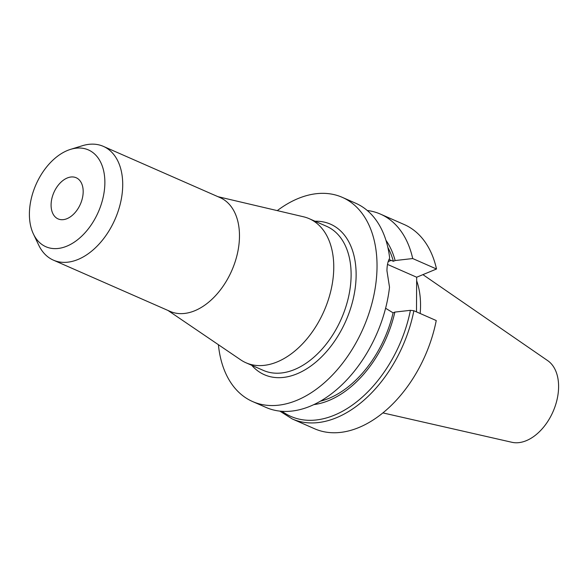<?xml version="1.0" encoding="UTF-8"?>
<svg xmlns="http://www.w3.org/2000/svg" width="588" height="588" viewBox="0 0 588 588"><rect width="100%" height="100%" fill="white"/><g stroke="black" fill="none" stroke-linecap="round" stroke-linejoin="round"><path stroke-width="0.88" d="M387.874 247.46A93.815 60.424 113.7 0 1 393.357 261.278L388.984 259.499M277.271 210.622A111.514 71.832 113.7 0 1 342.275 197.34L355.666 203.22A111.514 71.832 113.7 0 1 389.668 258.161C387.889 261.322 386.985 265.541 386.955 270.818L389.521 287.209A111.514 71.832 113.7 0 1 266.004 407.425L252.612 401.553A111.514 71.832 113.7 0 1 218.405 344.708M83.18 191.673A22.476 14.479 113.7 0 1 74.588 213.143A22.476 14.479 113.7 0 1 58.094 218.905A22.476 14.479 113.7 0 1 51.09 204.969A22.476 14.479 113.7 0 1 59.682 183.507A22.476 14.479 113.7 0 1 76.168 177.738A22.476 14.479 113.7 0 1 83.18 191.673M217.935 196.679L303.526 216.788A78.682 50.678 113.7 0 1 309.237 218.692A78.682 50.678 113.7 0 1 333.764 267.466A78.682 50.678 113.7 0 1 303.687 342.591A78.682 50.678 113.7 0 1 245.975 362.774A78.682 50.678 113.7 0 1 240.705 359.856L167.977 310.457M70.545 149.367L82.379 145.721A62.13 40.021 113.7 0 1 103.348 146.368L220.11 197.634A62.13 40.021 113.7 0 1 239.478 236.148A62.13 40.021 113.7 0 1 215.722 295.47A62.13 40.021 113.7 0 1 170.153 311.412L53.39 260.146A62.13 40.021 113.7 0 1 38.727 245.145L33.406 233.973A52.869 34.053 113.7 0 1 29.4 213.959A52.869 34.053 113.7 0 1 70.545 149.367A52.869 34.053 113.7 0 1 104.87 182.692A52.869 34.053 113.7 0 1 75.705 241.168A52.869 34.053 113.7 0 1 33.406 233.973M103.348 146.368A62.13 40.021 113.7 0 1 122.716 184.882A62.13 40.021 113.7 0 1 98.96 244.204A62.13 40.021 113.7 0 1 53.39 260.146M422.926 274.633L547.715 360.65A44.916 28.93 113.7 0 1 558.6 386.75A44.916 28.93 113.7 0 1 511.876 442.279L382.891 412.901M416.649 280.755A78.682 50.678 113.7 0 1 420.545 305.569A78.682 50.678 113.7 0 1 420.17 313.492M342.275 197.34A111.514 71.832 113.7 0 1 377.033 266.467A111.514 71.832 113.7 0 1 334.403 372.946A111.514 71.832 113.7 0 1 252.612 401.553M385.588 308.259L393.085 312.831A93.815 60.424 113.7 0 1 320.372 401.2M385.971 240.345A96.182 61.953 113.7 0 1 395.129 260.543L393.357 261.278M393.085 312.831L394.864 312.088A96.182 61.953 113.7 0 1 313.845 404.61M367.257 210.489A111.514 71.832 113.7 0 1 380.458 214.106A111.514 71.832 113.7 0 1 412.71 258.551L395.129 260.543M394.864 312.088L410.417 310.324L413.871 310.729L436.245 320.548A111.514 71.832 113.7 0 1 314.602 428.762L292.229 418.943A111.514 71.832 113.7 0 0 413.871 310.729M380.458 214.106L404.257 224.557A111.514 71.832 113.7 0 1 436.516 269.003L412.71 258.551M416.488 311.875L416.671 277.227L436.516 269.003M416.671 277.227L387.514 264.424M245.975 362.774L263.336 370.396A78.682 50.678 -66.3 0 0 321.041 350.213A78.682 50.678 -66.3 0 0 351.117 275.088A78.682 50.678 -66.3 0 0 326.597 226.314L309.237 218.692M314.999 221.228A82.217 52.957 113.7 0 1 356.13 275.125A82.217 52.957 113.7 0 1 316.778 361.326A82.217 52.957 113.7 0 1 251.737 365.302M391.248 260.352L388.19 261.623M282.027 411.313A109.743 70.685 -66.3 0 0 410.417 310.324M279.851 411.115L292.229 418.943"/></g></svg>
